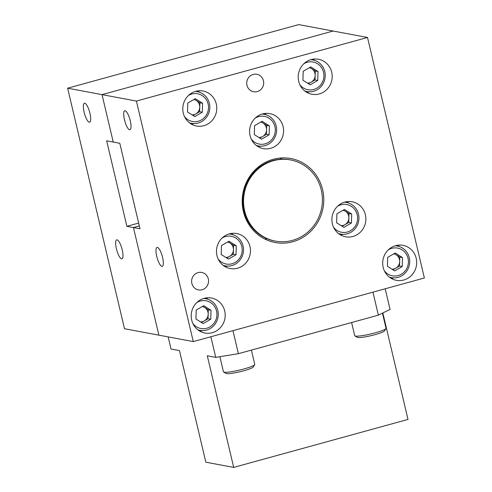 <?xml version="1.0" encoding="UTF-8"?>
<svg xmlns="http://www.w3.org/2000/svg" width="492" height="492" viewBox="0 0 492 492"><rect width="100%" height="100%" fill="white"/><g stroke="black" fill="none" stroke-linecap="round" stroke-linejoin="round"><path stroke-width="0.74" d="M84.778 103.228A9.828 2.688 -105.4 0 0 84.415 103.24A9.828 2.688 -105.4 0 0 84.261 112.797A9.828 2.688 -105.4 0 0 89.261 122.194A9.828 2.688 -105.4 0 0 89.624 122.182A9.828 2.688 -105.4 0 0 89.778 112.625A9.828 2.688 -105.4 0 0 84.778 103.228M117.071 239.85A9.828 2.688 -105.4 0 0 116.709 239.862A9.828 2.688 -105.4 0 0 116.561 249.413A9.828 2.688 -105.4 0 0 121.555 258.817A9.828 2.688 -105.4 0 0 121.924 258.804A9.828 2.688 -105.4 0 0 122.071 249.247A9.828 2.688 -105.4 0 0 117.071 239.85M138.658 223.073L126.881 226.314L106.672 140.823L113.234 142.053L102.022 94.63L67.632 88.197L298.73 24.6L367.506 37.472L136.413 101.069L193.27 341.596L424.368 277.998L367.506 37.472M67.632 88.197L124.494 328.724L158.885 335.163L133.443 227.544L139.328 225.92L133.443 227.544L140.005 228.768L119.796 143.277L113.234 142.053L102.022 94.63L333.115 31.033L102.022 94.63L136.413 101.069M126.881 226.314L133.443 227.544L158.885 335.163L193.27 341.596M198.061 272.599A8.881 8.462 100.6 0 0 191.609 281.529A8.881 8.462 100.6 0 0 198.448 289.893A8.881 8.462 100.6 0 0 202.107 289.739A8.881 8.462 100.6 0 0 208.559 280.803A8.881 8.462 100.6 0 0 201.714 272.439A8.881 8.462 100.6 0 0 198.061 272.599M253.183 74.446A8.881 8.462 100.6 0 0 246.732 83.376A8.881 8.462 100.6 0 0 253.577 91.74A8.881 8.462 100.6 0 0 257.236 91.586A8.881 8.462 100.6 0 0 263.687 82.65A8.881 8.462 100.6 0 0 256.842 74.286A8.881 8.462 100.6 0 0 253.183 74.446M204.143 298.349A17.798 16.968 100.6 0 0 191.21 316.258A17.798 16.968 100.6 0 0 204.93 333.022A17.798 16.968 100.6 0 0 212.267 332.709A17.798 16.968 100.6 0 0 225.201 314.8A17.798 16.968 100.6 0 0 211.48 298.035A17.798 16.968 100.6 0 0 204.143 298.349M199.826 331.141A17.798 16.968 100.6 0 0 201.72 330.735A17.798 16.968 100.6 0 0 202.206 330.593M229.407 233.866A17.798 16.968 100.6 0 0 216.474 251.775A17.798 16.968 100.6 0 0 230.195 268.54A17.798 16.968 100.6 0 0 237.531 268.226A17.798 16.968 100.6 0 0 250.465 250.317A17.798 16.968 100.6 0 0 236.744 233.552A17.798 16.968 100.6 0 0 229.407 233.866M225.09 266.658A17.798 16.968 100.6 0 0 226.984 266.252A17.798 16.968 100.6 0 0 227.47 266.111M344.824 202.107A17.798 16.968 100.6 0 0 331.891 220.01A17.798 16.968 100.6 0 0 345.612 236.781A17.798 16.968 100.6 0 0 352.942 236.468A17.798 16.968 100.6 0 0 365.876 218.559A17.798 16.968 100.6 0 0 352.155 201.788A17.798 16.968 100.6 0 0 344.824 202.107M340.501 234.893A17.798 16.968 100.6 0 0 342.395 234.493A17.798 16.968 100.6 0 0 342.887 234.352M395.623 245.656A17.798 16.968 100.6 0 0 382.69 263.564A17.798 16.968 100.6 0 0 396.411 280.329A17.798 16.968 100.6 0 0 403.748 280.016A17.798 16.968 100.6 0 0 416.681 262.107A17.798 16.968 100.6 0 0 402.96 245.342A17.798 16.968 100.6 0 0 395.623 245.656M391.306 278.447A17.798 16.968 100.6 0 0 393.194 278.041A17.798 16.968 100.6 0 0 393.686 277.9M195.718 91.334A17.798 16.968 100.6 0 0 182.784 109.242A17.798 16.968 100.6 0 0 196.505 126.007A17.798 16.968 100.6 0 0 203.836 125.694A17.798 16.968 100.6 0 0 216.769 107.785A17.798 16.968 100.6 0 0 203.048 91.02A17.798 16.968 100.6 0 0 195.718 91.334M191.394 124.125A17.798 16.968 100.6 0 0 193.288 123.72A17.798 16.968 100.6 0 0 193.774 123.578M262.519 113.941A17.798 16.968 100.6 0 0 249.585 131.85A17.798 16.968 100.6 0 0 263.306 148.615A17.798 16.968 100.6 0 0 270.643 148.301A17.798 16.968 100.6 0 0 283.577 130.392A17.798 16.968 100.6 0 0 269.856 113.627A17.798 16.968 100.6 0 0 262.519 113.941M258.202 146.727A17.798 16.968 100.6 0 0 260.096 146.327A17.798 16.968 100.6 0 0 260.582 146.185M311.128 59.575A17.798 16.968 100.6 0 0 298.195 77.484A17.798 16.968 100.6 0 0 311.916 94.249A17.798 16.968 100.6 0 0 319.253 93.935A17.798 16.968 100.6 0 0 332.186 76.026A17.798 16.968 100.6 0 0 318.465 59.261A17.798 16.968 100.6 0 0 311.128 59.575M306.811 92.367A17.798 16.968 100.6 0 0 308.705 91.961A17.798 16.968 100.6 0 0 309.191 91.82M125.116 110.774A9.828 2.688 -105.4 0 0 124.753 110.786A9.828 2.688 -105.4 0 0 124.605 120.343A9.828 2.688 -105.4 0 0 129.599 129.747A9.828 2.688 -105.4 0 0 129.968 129.734A9.828 2.688 -105.4 0 0 130.116 120.177A9.828 2.688 -105.4 0 0 125.116 110.774M157.415 247.396A9.828 2.688 -105.4 0 0 157.046 247.408A9.828 2.688 -105.4 0 0 156.899 256.965A9.828 2.688 -105.4 0 0 161.899 266.363A9.828 2.688 -105.4 0 0 162.262 266.356A9.828 2.688 -105.4 0 0 162.409 256.799A9.828 2.688 -105.4 0 0 157.415 247.396M292.734 241.763A42.718 40.731 -79.4 0 1 275.133 242.519A42.718 40.731 -79.4 0 1 242.205 202.273A42.718 40.731 -79.4 0 1 273.245 159.297A42.718 40.731 -79.4 0 1 290.846 158.541A42.718 40.731 -79.4 0 1 323.773 198.78A42.718 40.731 -79.4 0 1 292.734 241.763M267.193 238.768A42.718 40.731 -79.4 0 1 264.862 239.057M280.022 158.055A42.718 40.731 -79.4 0 1 282.088 159.168M315.046 60.541A17.798 16.968 100.6 0 0 313.023 59.169M266.436 114.907A17.798 16.968 100.6 0 0 264.413 113.535M199.629 92.299A17.798 16.968 100.6 0 0 197.606 90.934M399.541 246.621A17.798 16.968 100.6 0 0 397.518 245.25M348.736 203.073A17.798 16.968 100.6 0 0 346.712 201.702M233.325 234.832A17.798 16.968 100.6 0 0 231.302 233.46M208.061 299.314A17.798 16.968 100.6 0 0 206.037 297.943M168.159 336.897L171.019 349L179.457 350.581L205.84 462.191L233.688 467.4L408.003 419.43L382.831 312.961M232.962 330.673L238.399 353.674L215.748 357.37L207.304 355.796L233.688 467.4M215.748 357.37L210.871 336.756M385.181 288.786L390.058 309.406L378.373 315.157L238.399 353.674M378.373 315.157L372.936 292.156M382.45 313.146L386.023 328.256A16.088 2.042 166.7 0 1 385.956 328.545L384.48 330.888A14.096 1.79 166.7 0 1 378.569 333.601A14.096 1.79 166.7 0 1 357.272 337.321L354.898 335.888A16.088 2.042 166.7 0 1 354.707 335.661L351.602 322.524M385.956 328.545A16.088 2.042 166.7 0 1 379.209 331.639A16.088 2.042 166.7 0 1 354.898 335.888M392.979 269.819L395.765 268.208A7.761 7.398 100.6 0 0 399.664 261.553A7.761 7.398 100.6 0 0 396.165 254.788A7.761 7.398 100.6 0 0 393.784 253.835M389.313 277.101A16.088 15.344 100.6 0 0 391.411 277.654A16.088 15.344 100.6 0 0 401.632 275.864A16.088 15.344 100.6 0 0 409.565 259.179A16.088 15.344 100.6 0 0 397.327 246.025A16.088 15.344 100.6 0 0 395.174 245.785M384.381 270.846A14.096 13.438 100.6 0 0 401.324 274.235A14.096 13.438 100.6 0 0 406.822 255.084A14.096 13.438 100.6 0 0 388.594 249.665A14.096 13.438 100.6 0 0 388.317 249.831M387.419 266.313L387.684 257.371L395.224 253.005L402.499 257.587L402.235 266.535L394.695 270.895L387.419 266.313M394.233 253.577L399.799 257.082L402.499 257.587M399.799 257.082L399.535 266.024L402.235 266.535M391.983 269.192A7.761 7.398 100.6 0 0 395.765 268.208L399.535 266.024M308.484 83.738L311.27 82.127A7.761 7.398 100.6 0 0 315.175 75.473A7.761 7.398 100.6 0 0 311.67 68.708A7.761 7.398 100.6 0 0 309.296 67.755M304.819 91.02A16.088 15.344 100.6 0 0 306.916 91.573A16.088 15.344 100.6 0 0 317.137 89.784A16.088 15.344 100.6 0 0 325.071 73.093A16.088 15.344 100.6 0 0 312.832 59.944A16.088 15.344 100.6 0 0 310.68 59.704M299.886 84.765A14.096 13.438 100.6 0 0 316.83 88.154A14.096 13.438 100.6 0 0 322.328 69.003A14.096 13.438 100.6 0 0 304.099 63.585A14.096 13.438 100.6 0 0 303.822 63.751M302.924 80.233L303.189 71.291L310.735 66.924L318.004 71.506L317.74 80.448L310.2 84.815L302.924 80.233M309.745 67.496L315.304 71.002L318.004 71.506M315.304 71.002L315.04 79.944L317.74 80.448M307.494 83.111A7.761 7.398 100.6 0 0 311.27 82.127L315.04 79.944M259.874 138.104L262.66 136.493A7.761 7.398 100.6 0 0 266.559 129.839A7.761 7.398 100.6 0 0 263.06 123.074A7.761 7.398 100.6 0 0 260.686 122.121M256.209 145.386A16.088 15.344 100.6 0 0 258.306 145.94A16.088 15.344 100.6 0 0 268.527 144.15A16.088 15.344 100.6 0 0 276.461 127.459A16.088 15.344 100.6 0 0 264.222 114.31A16.088 15.344 100.6 0 0 262.07 114.07M251.277 139.131A14.096 13.438 100.6 0 0 268.22 142.52A14.096 13.438 100.6 0 0 273.718 123.369A14.096 13.438 100.6 0 0 255.489 117.951A14.096 13.438 100.6 0 0 255.213 118.117M254.315 134.599L254.579 125.657L262.119 121.29L269.395 125.872L269.13 134.814L261.59 139.181L254.315 134.599M261.135 121.862L266.695 125.368L269.395 125.872M266.695 125.368L266.43 134.31L269.13 134.814M258.884 137.477A7.761 7.398 100.6 0 0 262.66 136.493L266.43 134.31M193.073 115.497L195.853 113.892A7.761 7.398 100.6 0 0 199.758 107.231A7.761 7.398 100.6 0 0 196.253 100.473A7.761 7.398 100.6 0 0 193.879 99.519M189.402 122.779A16.088 15.344 100.6 0 0 191.499 123.338A16.088 15.344 100.6 0 0 201.726 121.542A16.088 15.344 100.6 0 0 209.653 104.858A16.088 15.344 100.6 0 0 197.421 91.703A16.088 15.344 100.6 0 0 195.262 91.463M184.475 116.53A14.096 13.438 100.6 0 0 201.412 119.919A14.096 13.438 100.6 0 0 206.917 100.762A14.096 13.438 100.6 0 0 188.688 95.343A14.096 13.438 100.6 0 0 188.405 95.51M187.507 111.998L187.778 103.049L195.318 98.683L202.593 103.265L202.323 112.213L194.783 116.579L187.507 111.998M194.328 99.255L199.893 102.76L202.593 103.265M199.893 102.76L199.623 111.709L202.323 112.213M192.077 114.87A7.761 7.398 100.6 0 0 195.853 113.892L199.623 111.709M201.505 322.512L204.285 320.901A7.761 7.398 100.6 0 0 208.19 314.247A7.761 7.398 100.6 0 0 204.684 307.482A7.761 7.398 100.6 0 0 202.31 306.534M197.833 329.794A16.088 15.344 100.6 0 0 199.93 330.347A16.088 15.344 100.6 0 0 210.152 328.558A16.088 15.344 100.6 0 0 218.085 311.873A16.088 15.344 100.6 0 0 205.847 298.718A16.088 15.344 100.6 0 0 203.694 298.478M192.901 323.545A14.096 13.438 100.6 0 0 209.844 326.928A14.096 13.438 100.6 0 0 215.342 307.777A14.096 13.438 100.6 0 0 197.114 302.359A14.096 13.438 100.6 0 0 196.837 302.525M195.939 319.013L196.203 310.065L203.75 305.698L211.019 310.28L210.754 319.228L203.214 323.588L195.939 319.013M202.759 306.27L208.319 309.775L211.019 310.28M208.319 309.775L208.054 318.718L210.754 319.228M200.508 321.885A7.761 7.398 100.6 0 0 204.285 320.901L208.054 318.718M342.18 226.271L344.96 224.66A7.761 7.398 100.6 0 0 348.865 218.005A7.761 7.398 100.6 0 0 345.359 211.24A7.761 7.398 100.6 0 0 342.986 210.287M338.514 233.552A16.088 15.344 100.6 0 0 340.605 234.106A16.088 15.344 100.6 0 0 350.833 232.316A16.088 15.344 100.6 0 0 358.766 215.625A16.088 15.344 100.6 0 0 346.528 202.476A16.088 15.344 100.6 0 0 344.375 202.237M333.582 227.298A14.096 13.438 100.6 0 0 350.525 230.687A14.096 13.438 100.6 0 0 356.023 211.535A14.096 13.438 100.6 0 0 337.795 206.117A14.096 13.438 100.6 0 0 337.512 206.283M336.614 222.765L336.885 213.817L344.425 209.457L351.7 214.038L351.436 222.981L343.89 227.347L336.614 222.765M343.434 210.029L349 213.528L351.7 214.038M349 213.528L348.73 222.476L351.436 222.981M341.184 225.643A7.761 7.398 100.6 0 0 344.96 224.66L348.73 222.476M226.763 258.029L229.549 256.418A7.761 7.398 100.6 0 0 233.448 249.764A7.761 7.398 100.6 0 0 229.948 242.999A7.761 7.398 100.6 0 0 227.568 242.052M223.097 265.311A16.088 15.344 100.6 0 0 225.195 265.865A16.088 15.344 100.6 0 0 235.416 264.075A16.088 15.344 100.6 0 0 243.349 247.39A16.088 15.344 100.6 0 0 231.111 234.235A16.088 15.344 100.6 0 0 228.958 233.995M218.165 259.063A14.096 13.438 100.6 0 0 235.108 262.451A14.096 13.438 100.6 0 0 240.606 243.294A14.096 13.438 100.6 0 0 222.378 237.876A14.096 13.438 100.6 0 0 222.101 238.042M221.203 254.53L221.468 245.582L229.008 241.215L236.283 245.797L236.019 254.745L228.479 259.106L221.203 254.53M228.024 241.787L233.583 245.293L236.283 245.797M233.583 245.293L233.319 254.241L236.019 254.745M225.767 257.402A7.761 7.398 100.6 0 0 229.549 256.418L233.319 254.241M251.387 350.101L254.764 364.381A16.088 2.042 166.7 0 1 254.696 364.664L253.22 367.014A14.096 1.79 166.7 0 1 247.31 369.726A14.096 1.79 166.7 0 1 226.006 373.446L223.639 372.007A16.088 2.042 166.7 0 1 223.448 371.786L219.881 356.7M254.696 364.664A16.088 2.042 166.7 0 1 247.95 367.764A16.088 2.042 166.7 0 1 223.639 372.007M283.417 241.744A41.291 39.372 100.6 0 0 322.26 203.59A41.291 39.372 100.6 0 0 290.581 159.943A41.291 39.372 100.6 0 0 282.562 159.316A41.291 39.372 100.6 0 0 243.718 197.47A41.291 39.372 100.6 0 0 275.391 241.117A41.291 39.372 100.6 0 0 283.417 241.744M290.581 159.943L289.825 159.802A41.291 39.372 100.6 0 0 281.799 159.174A41.291 39.372 100.6 0 0 242.956 197.329A41.291 39.372 100.6 0 0 274.634 240.975L275.391 241.117M389.59 277.316L391.411 277.654M395.513 245.686L397.327 246.025M305.101 91.235L306.916 91.573M311.018 59.606L312.832 59.944M256.492 145.601L258.306 145.94M262.408 113.972L264.222 114.31M189.684 122.994L191.499 123.338M195.607 91.364L197.421 91.703M198.116 330.009L199.93 330.347M204.032 298.38L205.847 298.718M338.791 233.768L340.605 234.106M344.714 202.138L346.528 202.476M223.38 265.526L225.195 265.865M229.297 233.897L231.111 234.235"/></g></svg>
